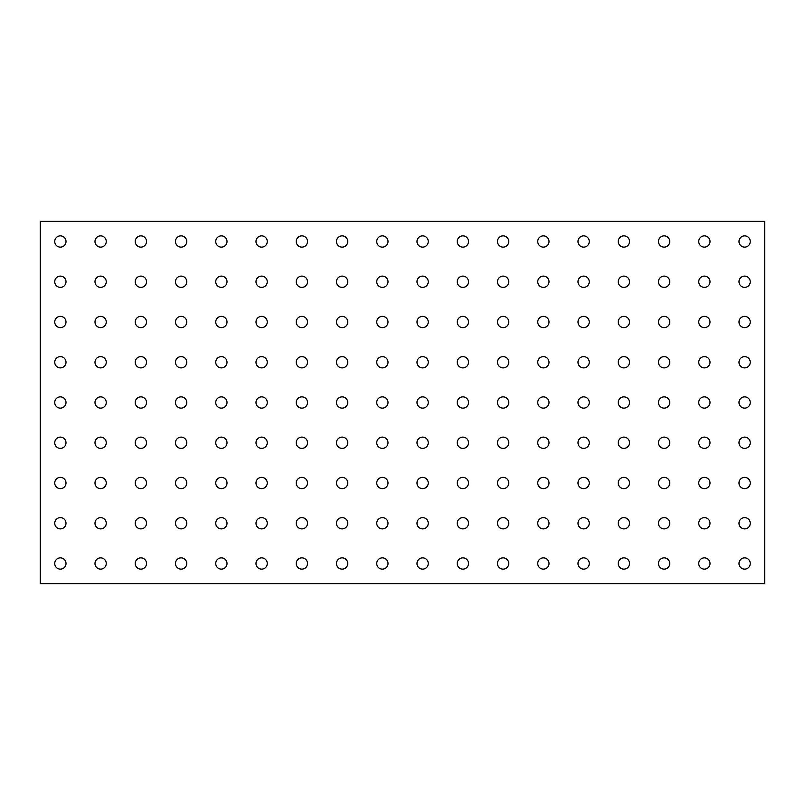 <?xml version="1.0" encoding="UTF-8"?>
<svg xmlns="http://www.w3.org/2000/svg" width="805" height="805" viewBox="0 0 805 805"><rect width="100%" height="100%" fill="white"/><g stroke="black" fill="none" stroke-linecap="round" stroke-linejoin="round"><path stroke-width="1.21" d="M750.26 241.5A5.635 5.635 0 0 1 744.625 247.135A5.635 5.635 0 0 1 738.99 241.5A5.635 5.635 0 0 1 744.625 235.865A5.635 5.635 0 0 1 750.26 241.5M40.25 583.625L764.75 583.625L764.75 221.375L40.25 221.375L40.25 583.625M704.375 235.865A5.635 5.635 0 0 1 710.01 241.5A5.635 5.635 0 0 1 704.375 247.135A5.635 5.635 0 0 1 698.74 241.5A5.635 5.635 0 0 1 704.375 235.865M664.125 235.865A5.635 5.635 0 0 1 669.76 241.5A5.635 5.635 0 0 1 664.125 247.135A5.635 5.635 0 0 1 658.49 241.5A5.635 5.635 0 0 1 664.125 235.865M623.875 235.865A5.635 5.635 0 0 1 629.51 241.5A5.635 5.635 0 0 1 623.875 247.135A5.635 5.635 0 0 1 618.24 241.5A5.635 5.635 0 0 1 623.875 235.865M583.625 235.865A5.635 5.635 0 0 1 589.26 241.5A5.635 5.635 0 0 1 583.625 247.135A5.635 5.635 0 0 1 577.99 241.5A5.635 5.635 0 0 1 583.625 235.865M543.375 235.865A5.635 5.635 0 0 1 549.01 241.5A5.635 5.635 0 0 1 543.375 247.135A5.635 5.635 0 0 1 537.74 241.5A5.635 5.635 0 0 1 543.375 235.865M503.125 235.865A5.635 5.635 0 0 1 508.76 241.5A5.635 5.635 0 0 1 503.125 247.135A5.635 5.635 0 0 1 497.49 241.5A5.635 5.635 0 0 1 503.125 235.865M462.875 235.865A5.635 5.635 0 0 1 468.51 241.5A5.635 5.635 0 0 1 462.875 247.135A5.635 5.635 0 0 1 457.24 241.5A5.635 5.635 0 0 1 462.875 235.865M422.625 235.865A5.635 5.635 0 0 1 428.26 241.5A5.635 5.635 0 0 1 422.625 247.135A5.635 5.635 0 0 1 416.99 241.5A5.635 5.635 0 0 1 422.625 235.865M382.375 235.865A5.635 5.635 0 0 1 388.01 241.5A5.635 5.635 0 0 1 382.375 247.135A5.635 5.635 0 0 1 376.74 241.5A5.635 5.635 0 0 1 382.375 235.865M342.125 235.865A5.635 5.635 0 0 1 347.76 241.5A5.635 5.635 0 0 1 342.125 247.135A5.635 5.635 0 0 1 336.49 241.5A5.635 5.635 0 0 1 342.125 235.865M301.875 235.865A5.635 5.635 0 0 1 307.51 241.5A5.635 5.635 0 0 1 301.875 247.135A5.635 5.635 0 0 1 296.24 241.5A5.635 5.635 0 0 1 301.875 235.865M261.625 235.865A5.635 5.635 0 0 1 267.26 241.5A5.635 5.635 0 0 1 261.625 247.135A5.635 5.635 0 0 1 255.99 241.5A5.635 5.635 0 0 1 261.625 235.865M221.375 235.865A5.635 5.635 0 0 1 227.01 241.5A5.635 5.635 0 0 1 221.375 247.135A5.635 5.635 0 0 1 215.74 241.5A5.635 5.635 0 0 1 221.375 235.865M181.125 235.865A5.635 5.635 0 0 1 186.76 241.5A5.635 5.635 0 0 1 181.125 247.135A5.635 5.635 0 0 1 175.49 241.5A5.635 5.635 0 0 1 181.125 235.865M140.875 235.865A5.635 5.635 0 0 1 146.51 241.5A5.635 5.635 0 0 1 140.875 247.135A5.635 5.635 0 0 1 135.24 241.5A5.635 5.635 0 0 1 140.875 235.865M100.625 235.865A5.635 5.635 0 0 1 106.26 241.5A5.635 5.635 0 0 1 100.625 247.135A5.635 5.635 0 0 1 94.99 241.5A5.635 5.635 0 0 1 100.625 235.865M60.375 235.865A5.635 5.635 0 0 1 66.01 241.5A5.635 5.635 0 0 1 60.375 247.135A5.635 5.635 0 0 1 54.74 241.5A5.635 5.635 0 0 1 60.375 235.865M744.625 276.115A5.635 5.635 0 0 1 750.26 281.75A5.635 5.635 0 0 1 744.625 287.385A5.635 5.635 0 0 1 738.99 281.75A5.635 5.635 0 0 1 744.625 276.115M704.375 276.115A5.635 5.635 0 0 1 710.01 281.75A5.635 5.635 0 0 1 704.375 287.385A5.635 5.635 0 0 1 698.74 281.75A5.635 5.635 0 0 1 704.375 276.115M664.125 276.115A5.635 5.635 0 0 1 669.76 281.75A5.635 5.635 0 0 1 664.125 287.385A5.635 5.635 0 0 1 658.49 281.75A5.635 5.635 0 0 1 664.125 276.115M623.875 276.115A5.635 5.635 0 0 1 629.51 281.75A5.635 5.635 0 0 1 623.875 287.385A5.635 5.635 0 0 1 618.24 281.75A5.635 5.635 0 0 1 623.875 276.115M583.625 276.115A5.635 5.635 0 0 1 589.26 281.75A5.635 5.635 0 0 1 583.625 287.385A5.635 5.635 0 0 1 577.99 281.75A5.635 5.635 0 0 1 583.625 276.115M543.375 276.115A5.635 5.635 0 0 1 549.01 281.75A5.635 5.635 0 0 1 543.375 287.385A5.635 5.635 0 0 1 537.74 281.75A5.635 5.635 0 0 1 543.375 276.115M503.125 276.115A5.635 5.635 0 0 1 508.76 281.75A5.635 5.635 0 0 1 503.125 287.385A5.635 5.635 0 0 1 497.49 281.75A5.635 5.635 0 0 1 503.125 276.115M462.875 276.115A5.635 5.635 0 0 1 468.51 281.75A5.635 5.635 0 0 1 462.875 287.385A5.635 5.635 0 0 1 457.24 281.75A5.635 5.635 0 0 1 462.875 276.115M422.625 276.115A5.635 5.635 0 0 1 428.26 281.75A5.635 5.635 0 0 1 422.625 287.385A5.635 5.635 0 0 1 416.99 281.75A5.635 5.635 0 0 1 422.625 276.115M382.375 276.115A5.635 5.635 0 0 1 388.01 281.75A5.635 5.635 0 0 1 382.375 287.385A5.635 5.635 0 0 1 376.74 281.75A5.635 5.635 0 0 1 382.375 276.115M342.125 276.115A5.635 5.635 0 0 1 347.76 281.75A5.635 5.635 0 0 1 342.125 287.385A5.635 5.635 0 0 1 336.49 281.75A5.635 5.635 0 0 1 342.125 276.115M301.875 276.115A5.635 5.635 0 0 1 307.51 281.75A5.635 5.635 0 0 1 301.875 287.385A5.635 5.635 0 0 1 296.24 281.75A5.635 5.635 0 0 1 301.875 276.115M261.625 276.115A5.635 5.635 0 0 1 267.26 281.75A5.635 5.635 0 0 1 261.625 287.385A5.635 5.635 0 0 1 255.99 281.75A5.635 5.635 0 0 1 261.625 276.115M221.375 276.115A5.635 5.635 0 0 1 227.01 281.75A5.635 5.635 0 0 1 221.375 287.385A5.635 5.635 0 0 1 215.74 281.75A5.635 5.635 0 0 1 221.375 276.115M181.125 276.115A5.635 5.635 0 0 1 186.76 281.75A5.635 5.635 0 0 1 181.125 287.385A5.635 5.635 0 0 1 175.49 281.75A5.635 5.635 0 0 1 181.125 276.115M140.875 276.115A5.635 5.635 0 0 1 146.51 281.75A5.635 5.635 0 0 1 140.875 287.385A5.635 5.635 0 0 1 135.24 281.75A5.635 5.635 0 0 1 140.875 276.115M100.625 276.115A5.635 5.635 0 0 1 106.26 281.75A5.635 5.635 0 0 1 100.625 287.385A5.635 5.635 0 0 1 94.99 281.75A5.635 5.635 0 0 1 100.625 276.115M60.375 276.115A5.635 5.635 0 0 1 66.01 281.75A5.635 5.635 0 0 1 60.375 287.385A5.635 5.635 0 0 1 54.74 281.75A5.635 5.635 0 0 1 60.375 276.115M744.625 316.365A5.635 5.635 0 0 1 750.26 322A5.635 5.635 0 0 1 744.625 327.635A5.635 5.635 0 0 1 738.99 322A5.635 5.635 0 0 1 744.625 316.365M704.375 316.365A5.635 5.635 0 0 1 710.01 322A5.635 5.635 0 0 1 704.375 327.635A5.635 5.635 0 0 1 698.74 322A5.635 5.635 0 0 1 704.375 316.365M664.125 316.365A5.635 5.635 0 0 1 669.76 322A5.635 5.635 0 0 1 664.125 327.635A5.635 5.635 0 0 1 658.49 322A5.635 5.635 0 0 1 664.125 316.365M623.875 316.365A5.635 5.635 0 0 1 629.51 322A5.635 5.635 0 0 1 623.875 327.635A5.635 5.635 0 0 1 618.24 322A5.635 5.635 0 0 1 623.875 316.365M583.625 316.365A5.635 5.635 0 0 1 589.26 322A5.635 5.635 0 0 1 583.625 327.635A5.635 5.635 0 0 1 577.99 322A5.635 5.635 0 0 1 583.625 316.365M543.375 316.365A5.635 5.635 0 0 1 549.01 322A5.635 5.635 0 0 1 543.375 327.635A5.635 5.635 0 0 1 537.74 322A5.635 5.635 0 0 1 543.375 316.365M503.125 316.365A5.635 5.635 0 0 1 508.76 322A5.635 5.635 0 0 1 503.125 327.635A5.635 5.635 0 0 1 497.49 322A5.635 5.635 0 0 1 503.125 316.365M462.875 316.365A5.635 5.635 0 0 1 468.51 322A5.635 5.635 0 0 1 462.875 327.635A5.635 5.635 0 0 1 457.24 322A5.635 5.635 0 0 1 462.875 316.365M422.625 316.365A5.635 5.635 0 0 1 428.26 322A5.635 5.635 0 0 1 422.625 327.635A5.635 5.635 0 0 1 416.99 322A5.635 5.635 0 0 1 422.625 316.365M382.375 316.365A5.635 5.635 0 0 1 388.01 322A5.635 5.635 0 0 1 382.375 327.635A5.635 5.635 0 0 1 376.74 322A5.635 5.635 0 0 1 382.375 316.365M342.125 316.365A5.635 5.635 0 0 1 347.76 322A5.635 5.635 0 0 1 342.125 327.635A5.635 5.635 0 0 1 336.49 322A5.635 5.635 0 0 1 342.125 316.365M301.875 316.365A5.635 5.635 0 0 1 307.51 322A5.635 5.635 0 0 1 301.875 327.635A5.635 5.635 0 0 1 296.24 322A5.635 5.635 0 0 1 301.875 316.365M261.625 316.365A5.635 5.635 0 0 1 267.26 322A5.635 5.635 0 0 1 261.625 327.635A5.635 5.635 0 0 1 255.99 322A5.635 5.635 0 0 1 261.625 316.365M221.375 316.365A5.635 5.635 0 0 1 227.01 322A5.635 5.635 0 0 1 221.375 327.635A5.635 5.635 0 0 1 215.74 322A5.635 5.635 0 0 1 221.375 316.365M181.125 316.365A5.635 5.635 0 0 1 186.76 322A5.635 5.635 0 0 1 181.125 327.635A5.635 5.635 0 0 1 175.49 322A5.635 5.635 0 0 1 181.125 316.365M140.875 316.365A5.635 5.635 0 0 1 146.51 322A5.635 5.635 0 0 1 140.875 327.635A5.635 5.635 0 0 1 135.24 322A5.635 5.635 0 0 1 140.875 316.365M100.625 316.365A5.635 5.635 0 0 1 106.26 322A5.635 5.635 0 0 1 100.625 327.635A5.635 5.635 0 0 1 94.99 322A5.635 5.635 0 0 1 100.625 316.365M60.375 316.365A5.635 5.635 0 0 1 66.01 322A5.635 5.635 0 0 1 60.375 327.635A5.635 5.635 0 0 1 54.74 322A5.635 5.635 0 0 1 60.375 316.365M744.625 356.615A5.635 5.635 0 0 1 750.26 362.25A5.635 5.635 0 0 1 744.625 367.885A5.635 5.635 0 0 1 738.99 362.25A5.635 5.635 0 0 1 744.625 356.615M704.375 356.615A5.635 5.635 0 0 1 710.01 362.25A5.635 5.635 0 0 1 704.375 367.885A5.635 5.635 0 0 1 698.74 362.25A5.635 5.635 0 0 1 704.375 356.615M664.125 356.615A5.635 5.635 0 0 1 669.76 362.25A5.635 5.635 0 0 1 664.125 367.885A5.635 5.635 0 0 1 658.49 362.25A5.635 5.635 0 0 1 664.125 356.615M623.875 356.615A5.635 5.635 0 0 1 629.51 362.25A5.635 5.635 0 0 1 623.875 367.885A5.635 5.635 0 0 1 618.24 362.25A5.635 5.635 0 0 1 623.875 356.615M583.625 356.615A5.635 5.635 0 0 1 589.26 362.25A5.635 5.635 0 0 1 583.625 367.885A5.635 5.635 0 0 1 577.99 362.25A5.635 5.635 0 0 1 583.625 356.615M543.375 356.615A5.635 5.635 0 0 1 549.01 362.25A5.635 5.635 0 0 1 543.375 367.885A5.635 5.635 0 0 1 537.74 362.25A5.635 5.635 0 0 1 543.375 356.615M503.125 356.615A5.635 5.635 0 0 1 508.76 362.25A5.635 5.635 0 0 1 503.125 367.885A5.635 5.635 0 0 1 497.49 362.25A5.635 5.635 0 0 1 503.125 356.615M462.875 356.615A5.635 5.635 0 0 1 468.51 362.25A5.635 5.635 0 0 1 462.875 367.885A5.635 5.635 0 0 1 457.24 362.25A5.635 5.635 0 0 1 462.875 356.615M422.625 356.615A5.635 5.635 0 0 1 428.26 362.25A5.635 5.635 0 0 1 422.625 367.885A5.635 5.635 0 0 1 416.99 362.25A5.635 5.635 0 0 1 422.625 356.615M382.375 356.615A5.635 5.635 0 0 1 388.01 362.25A5.635 5.635 0 0 1 382.375 367.885A5.635 5.635 0 0 1 376.74 362.25A5.635 5.635 0 0 1 382.375 356.615M342.125 356.615A5.635 5.635 0 0 1 347.76 362.25A5.635 5.635 0 0 1 342.125 367.885A5.635 5.635 0 0 1 336.49 362.25A5.635 5.635 0 0 1 342.125 356.615M301.875 356.615A5.635 5.635 0 0 1 307.51 362.25A5.635 5.635 0 0 1 301.875 367.885A5.635 5.635 0 0 1 296.24 362.25A5.635 5.635 0 0 1 301.875 356.615M261.625 356.615A5.635 5.635 0 0 1 267.26 362.25A5.635 5.635 0 0 1 261.625 367.885A5.635 5.635 0 0 1 255.99 362.25A5.635 5.635 0 0 1 261.625 356.615M221.375 356.615A5.635 5.635 0 0 1 227.01 362.25A5.635 5.635 0 0 1 221.375 367.885A5.635 5.635 0 0 1 215.74 362.25A5.635 5.635 0 0 1 221.375 356.615M181.125 356.615A5.635 5.635 0 0 1 186.76 362.25A5.635 5.635 0 0 1 181.125 367.885A5.635 5.635 0 0 1 175.49 362.25A5.635 5.635 0 0 1 181.125 356.615M140.875 356.615A5.635 5.635 0 0 1 146.51 362.25A5.635 5.635 0 0 1 140.875 367.885A5.635 5.635 0 0 1 135.24 362.25A5.635 5.635 0 0 1 140.875 356.615M100.625 356.615A5.635 5.635 0 0 1 106.26 362.25A5.635 5.635 0 0 1 100.625 367.885A5.635 5.635 0 0 1 94.99 362.25A5.635 5.635 0 0 1 100.625 356.615M60.375 356.615A5.635 5.635 0 0 1 66.01 362.25A5.635 5.635 0 0 1 60.375 367.885A5.635 5.635 0 0 1 54.74 362.25A5.635 5.635 0 0 1 60.375 356.615M744.625 396.865A5.635 5.635 0 0 1 750.26 402.5A5.635 5.635 0 0 1 744.625 408.135A5.635 5.635 0 0 1 738.99 402.5A5.635 5.635 0 0 1 744.625 396.865M704.375 396.865A5.635 5.635 0 0 1 710.01 402.5A5.635 5.635 0 0 1 704.375 408.135A5.635 5.635 0 0 1 698.74 402.5A5.635 5.635 0 0 1 704.375 396.865M664.125 396.865A5.635 5.635 0 0 1 669.76 402.5A5.635 5.635 0 0 1 664.125 408.135A5.635 5.635 0 0 1 658.49 402.5A5.635 5.635 0 0 1 664.125 396.865M623.875 396.865A5.635 5.635 0 0 1 629.51 402.5A5.635 5.635 0 0 1 623.875 408.135A5.635 5.635 0 0 1 618.24 402.5A5.635 5.635 0 0 1 623.875 396.865M583.625 396.865A5.635 5.635 0 0 1 589.26 402.5A5.635 5.635 0 0 1 583.625 408.135A5.635 5.635 0 0 1 577.99 402.5A5.635 5.635 0 0 1 583.625 396.865M543.375 396.865A5.635 5.635 0 0 1 549.01 402.5A5.635 5.635 0 0 1 543.375 408.135A5.635 5.635 0 0 1 537.74 402.5A5.635 5.635 0 0 1 543.375 396.865M503.125 396.865A5.635 5.635 0 0 1 508.76 402.5A5.635 5.635 0 0 1 503.125 408.135A5.635 5.635 0 0 1 497.49 402.5A5.635 5.635 0 0 1 503.125 396.865M462.875 396.865A5.635 5.635 0 0 1 468.51 402.5A5.635 5.635 0 0 1 462.875 408.135A5.635 5.635 0 0 1 457.24 402.5A5.635 5.635 0 0 1 462.875 396.865M422.625 396.865A5.635 5.635 0 0 1 428.26 402.5A5.635 5.635 0 0 1 422.625 408.135A5.635 5.635 0 0 1 416.99 402.5A5.635 5.635 0 0 1 422.625 396.865M382.375 396.865A5.635 5.635 0 0 1 388.01 402.5A5.635 5.635 0 0 1 382.375 408.135A5.635 5.635 0 0 1 376.74 402.5A5.635 5.635 0 0 1 382.375 396.865M342.125 396.865A5.635 5.635 0 0 1 347.76 402.5A5.635 5.635 0 0 1 342.125 408.135A5.635 5.635 0 0 1 336.49 402.5A5.635 5.635 0 0 1 342.125 396.865M301.875 396.865A5.635 5.635 0 0 1 307.51 402.5A5.635 5.635 0 0 1 301.875 408.135A5.635 5.635 0 0 1 296.24 402.5A5.635 5.635 0 0 1 301.875 396.865M261.625 396.865A5.635 5.635 0 0 1 267.26 402.5A5.635 5.635 0 0 1 261.625 408.135A5.635 5.635 0 0 1 255.99 402.5A5.635 5.635 0 0 1 261.625 396.865M221.375 396.865A5.635 5.635 0 0 1 227.01 402.5A5.635 5.635 0 0 1 221.375 408.135A5.635 5.635 0 0 1 215.74 402.5A5.635 5.635 0 0 1 221.375 396.865M181.125 396.865A5.635 5.635 0 0 1 186.76 402.5A5.635 5.635 0 0 1 181.125 408.135A5.635 5.635 0 0 1 175.49 402.5A5.635 5.635 0 0 1 181.125 396.865M140.875 396.865A5.635 5.635 0 0 1 146.51 402.5A5.635 5.635 0 0 1 140.875 408.135A5.635 5.635 0 0 1 135.24 402.5A5.635 5.635 0 0 1 140.875 396.865M100.625 396.865A5.635 5.635 0 0 1 106.26 402.5A5.635 5.635 0 0 1 100.625 408.135A5.635 5.635 0 0 1 94.99 402.5A5.635 5.635 0 0 1 100.625 396.865M60.375 396.865A5.635 5.635 0 0 1 66.01 402.5A5.635 5.635 0 0 1 60.375 408.135A5.635 5.635 0 0 1 54.74 402.5A5.635 5.635 0 0 1 60.375 396.865M744.625 437.115A5.635 5.635 0 0 1 750.26 442.75A5.635 5.635 0 0 1 744.625 448.385A5.635 5.635 0 0 1 738.99 442.75A5.635 5.635 0 0 1 744.625 437.115M704.375 437.115A5.635 5.635 0 0 1 710.01 442.75A5.635 5.635 0 0 1 704.375 448.385A5.635 5.635 0 0 1 698.74 442.75A5.635 5.635 0 0 1 704.375 437.115M664.125 437.115A5.635 5.635 0 0 1 669.76 442.75A5.635 5.635 0 0 1 664.125 448.385A5.635 5.635 0 0 1 658.49 442.75A5.635 5.635 0 0 1 664.125 437.115M623.875 437.115A5.635 5.635 0 0 1 629.51 442.75A5.635 5.635 0 0 1 623.875 448.385A5.635 5.635 0 0 1 618.24 442.75A5.635 5.635 0 0 1 623.875 437.115M583.625 437.115A5.635 5.635 0 0 1 589.26 442.75A5.635 5.635 0 0 1 583.625 448.385A5.635 5.635 0 0 1 577.99 442.75A5.635 5.635 0 0 1 583.625 437.115M543.375 437.115A5.635 5.635 0 0 1 549.01 442.75A5.635 5.635 0 0 1 543.375 448.385A5.635 5.635 0 0 1 537.74 442.75A5.635 5.635 0 0 1 543.375 437.115M503.125 437.115A5.635 5.635 0 0 1 508.76 442.75A5.635 5.635 0 0 1 503.125 448.385A5.635 5.635 0 0 1 497.49 442.75A5.635 5.635 0 0 1 503.125 437.115M462.875 437.115A5.635 5.635 0 0 1 468.51 442.75A5.635 5.635 0 0 1 462.875 448.385A5.635 5.635 0 0 1 457.24 442.75A5.635 5.635 0 0 1 462.875 437.115M422.625 437.115A5.635 5.635 0 0 1 428.26 442.75A5.635 5.635 0 0 1 422.625 448.385A5.635 5.635 0 0 1 416.99 442.75A5.635 5.635 0 0 1 422.625 437.115M382.375 437.115A5.635 5.635 0 0 1 388.01 442.75A5.635 5.635 0 0 1 382.375 448.385A5.635 5.635 0 0 1 376.74 442.75A5.635 5.635 0 0 1 382.375 437.115M342.125 437.115A5.635 5.635 0 0 1 347.76 442.75A5.635 5.635 0 0 1 342.125 448.385A5.635 5.635 0 0 1 336.49 442.75A5.635 5.635 0 0 1 342.125 437.115M301.875 437.115A5.635 5.635 0 0 1 307.51 442.75A5.635 5.635 0 0 1 301.875 448.385A5.635 5.635 0 0 1 296.24 442.75A5.635 5.635 0 0 1 301.875 437.115M261.625 437.115A5.635 5.635 0 0 1 267.26 442.75A5.635 5.635 0 0 1 261.625 448.385A5.635 5.635 0 0 1 255.99 442.75A5.635 5.635 0 0 1 261.625 437.115M221.375 437.115A5.635 5.635 0 0 1 227.01 442.75A5.635 5.635 0 0 1 221.375 448.385A5.635 5.635 0 0 1 215.74 442.75A5.635 5.635 0 0 1 221.375 437.115M181.125 437.115A5.635 5.635 0 0 1 186.76 442.75A5.635 5.635 0 0 1 181.125 448.385A5.635 5.635 0 0 1 175.49 442.75A5.635 5.635 0 0 1 181.125 437.115M140.875 437.115A5.635 5.635 0 0 1 146.51 442.75A5.635 5.635 0 0 1 140.875 448.385A5.635 5.635 0 0 1 135.24 442.75A5.635 5.635 0 0 1 140.875 437.115M100.625 437.115A5.635 5.635 0 0 1 106.26 442.75A5.635 5.635 0 0 1 100.625 448.385A5.635 5.635 0 0 1 94.99 442.75A5.635 5.635 0 0 1 100.625 437.115M60.375 437.115A5.635 5.635 0 0 1 66.01 442.75A5.635 5.635 0 0 1 60.375 448.385A5.635 5.635 0 0 1 54.74 442.75A5.635 5.635 0 0 1 60.375 437.115M744.625 477.365A5.635 5.635 0 0 1 750.26 483A5.635 5.635 0 0 1 744.625 488.635A5.635 5.635 0 0 1 738.99 483A5.635 5.635 0 0 1 744.625 477.365M704.375 477.365A5.635 5.635 0 0 1 710.01 483A5.635 5.635 0 0 1 704.375 488.635A5.635 5.635 0 0 1 698.74 483A5.635 5.635 0 0 1 704.375 477.365M664.125 477.365A5.635 5.635 0 0 1 669.76 483A5.635 5.635 0 0 1 664.125 488.635A5.635 5.635 0 0 1 658.49 483A5.635 5.635 0 0 1 664.125 477.365M623.875 477.365A5.635 5.635 0 0 1 629.51 483A5.635 5.635 0 0 1 623.875 488.635A5.635 5.635 0 0 1 618.24 483A5.635 5.635 0 0 1 623.875 477.365M583.625 477.365A5.635 5.635 0 0 1 589.26 483A5.635 5.635 0 0 1 583.625 488.635A5.635 5.635 0 0 1 577.99 483A5.635 5.635 0 0 1 583.625 477.365M543.375 477.365A5.635 5.635 0 0 1 549.01 483A5.635 5.635 0 0 1 543.375 488.635A5.635 5.635 0 0 1 537.74 483A5.635 5.635 0 0 1 543.375 477.365M503.125 477.365A5.635 5.635 0 0 1 508.76 483A5.635 5.635 0 0 1 503.125 488.635A5.635 5.635 0 0 1 497.49 483A5.635 5.635 0 0 1 503.125 477.365M462.875 477.365A5.635 5.635 0 0 1 468.51 483A5.635 5.635 0 0 1 462.875 488.635A5.635 5.635 0 0 1 457.24 483A5.635 5.635 0 0 1 462.875 477.365M422.625 477.365A5.635 5.635 0 0 1 428.26 483A5.635 5.635 0 0 1 422.625 488.635A5.635 5.635 0 0 1 416.99 483A5.635 5.635 0 0 1 422.625 477.365M382.375 477.365A5.635 5.635 0 0 1 388.01 483A5.635 5.635 0 0 1 382.375 488.635A5.635 5.635 0 0 1 376.74 483A5.635 5.635 0 0 1 382.375 477.365M342.125 477.365A5.635 5.635 0 0 1 347.76 483A5.635 5.635 0 0 1 342.125 488.635A5.635 5.635 0 0 1 336.49 483A5.635 5.635 0 0 1 342.125 477.365M301.875 477.365A5.635 5.635 0 0 1 307.51 483A5.635 5.635 0 0 1 301.875 488.635A5.635 5.635 0 0 1 296.24 483A5.635 5.635 0 0 1 301.875 477.365M261.625 477.365A5.635 5.635 0 0 1 267.26 483A5.635 5.635 0 0 1 261.625 488.635A5.635 5.635 0 0 1 255.99 483A5.635 5.635 0 0 1 261.625 477.365M221.375 477.365A5.635 5.635 0 0 1 227.01 483A5.635 5.635 0 0 1 221.375 488.635A5.635 5.635 0 0 1 215.74 483A5.635 5.635 0 0 1 221.375 477.365M181.125 477.365A5.635 5.635 0 0 1 186.76 483A5.635 5.635 0 0 1 181.125 488.635A5.635 5.635 0 0 1 175.49 483A5.635 5.635 0 0 1 181.125 477.365M140.875 477.365A5.635 5.635 0 0 1 146.51 483A5.635 5.635 0 0 1 140.875 488.635A5.635 5.635 0 0 1 135.24 483A5.635 5.635 0 0 1 140.875 477.365M100.625 477.365A5.635 5.635 0 0 1 106.26 483A5.635 5.635 0 0 1 100.625 488.635A5.635 5.635 0 0 1 94.99 483A5.635 5.635 0 0 1 100.625 477.365M60.375 477.365A5.635 5.635 0 0 1 66.01 483A5.635 5.635 0 0 1 60.375 488.635A5.635 5.635 0 0 1 54.74 483A5.635 5.635 0 0 1 60.375 477.365M744.625 517.615A5.635 5.635 0 0 1 750.26 523.25A5.635 5.635 0 0 1 744.625 528.885A5.635 5.635 0 0 1 738.99 523.25A5.635 5.635 0 0 1 744.625 517.615M704.375 517.615A5.635 5.635 0 0 1 710.01 523.25A5.635 5.635 0 0 1 704.375 528.885A5.635 5.635 0 0 1 698.74 523.25A5.635 5.635 0 0 1 704.375 517.615M664.125 517.615A5.635 5.635 0 0 1 669.76 523.25A5.635 5.635 0 0 1 664.125 528.885A5.635 5.635 0 0 1 658.49 523.25A5.635 5.635 0 0 1 664.125 517.615M623.875 517.615A5.635 5.635 0 0 1 629.51 523.25A5.635 5.635 0 0 1 623.875 528.885A5.635 5.635 0 0 1 618.24 523.25A5.635 5.635 0 0 1 623.875 517.615M583.625 517.615A5.635 5.635 0 0 1 589.26 523.25A5.635 5.635 0 0 1 583.625 528.885A5.635 5.635 0 0 1 577.99 523.25A5.635 5.635 0 0 1 583.625 517.615M543.375 517.615A5.635 5.635 0 0 1 549.01 523.25A5.635 5.635 0 0 1 543.375 528.885A5.635 5.635 0 0 1 537.74 523.25A5.635 5.635 0 0 1 543.375 517.615M503.125 517.615A5.635 5.635 0 0 1 508.76 523.25A5.635 5.635 0 0 1 503.125 528.885A5.635 5.635 0 0 1 497.49 523.25A5.635 5.635 0 0 1 503.125 517.615M462.875 517.615A5.635 5.635 0 0 1 468.51 523.25A5.635 5.635 0 0 1 462.875 528.885A5.635 5.635 0 0 1 457.24 523.25A5.635 5.635 0 0 1 462.875 517.615M422.625 517.615A5.635 5.635 0 0 1 428.26 523.25A5.635 5.635 0 0 1 422.625 528.885A5.635 5.635 0 0 1 416.99 523.25A5.635 5.635 0 0 1 422.625 517.615M382.375 517.615A5.635 5.635 0 0 1 388.01 523.25A5.635 5.635 0 0 1 382.375 528.885A5.635 5.635 0 0 1 376.74 523.25A5.635 5.635 0 0 1 382.375 517.615M342.125 517.615A5.635 5.635 0 0 1 347.76 523.25A5.635 5.635 0 0 1 342.125 528.885A5.635 5.635 0 0 1 336.49 523.25A5.635 5.635 0 0 1 342.125 517.615M301.875 517.615A5.635 5.635 0 0 1 307.51 523.25A5.635 5.635 0 0 1 301.875 528.885A5.635 5.635 0 0 1 296.24 523.25A5.635 5.635 0 0 1 301.875 517.615M261.625 517.615A5.635 5.635 0 0 1 267.26 523.25A5.635 5.635 0 0 1 261.625 528.885A5.635 5.635 0 0 1 255.99 523.25A5.635 5.635 0 0 1 261.625 517.615M221.375 517.615A5.635 5.635 0 0 1 227.01 523.25A5.635 5.635 0 0 1 221.375 528.885A5.635 5.635 0 0 1 215.74 523.25A5.635 5.635 0 0 1 221.375 517.615M181.125 517.615A5.635 5.635 0 0 1 186.76 523.25A5.635 5.635 0 0 1 181.125 528.885A5.635 5.635 0 0 1 175.49 523.25A5.635 5.635 0 0 1 181.125 517.615M140.875 517.615A5.635 5.635 0 0 1 146.51 523.25A5.635 5.635 0 0 1 140.875 528.885A5.635 5.635 0 0 1 135.24 523.25A5.635 5.635 0 0 1 140.875 517.615M100.625 517.615A5.635 5.635 0 0 1 106.26 523.25A5.635 5.635 0 0 1 100.625 528.885A5.635 5.635 0 0 1 94.99 523.25A5.635 5.635 0 0 1 100.625 517.615M60.375 517.615A5.635 5.635 0 0 1 66.01 523.25A5.635 5.635 0 0 1 60.375 528.885A5.635 5.635 0 0 1 54.74 523.25A5.635 5.635 0 0 1 60.375 517.615M744.625 557.865A5.635 5.635 0 0 1 750.26 563.5A5.635 5.635 0 0 1 744.625 569.135A5.635 5.635 0 0 1 738.99 563.5A5.635 5.635 0 0 1 744.625 557.865M704.375 557.865A5.635 5.635 0 0 1 710.01 563.5A5.635 5.635 0 0 1 704.375 569.135A5.635 5.635 0 0 1 698.74 563.5A5.635 5.635 0 0 1 704.375 557.865M664.125 557.865A5.635 5.635 0 0 1 669.76 563.5A5.635 5.635 0 0 1 664.125 569.135A5.635 5.635 0 0 1 658.49 563.5A5.635 5.635 0 0 1 664.125 557.865M623.875 557.865A5.635 5.635 0 0 1 629.51 563.5A5.635 5.635 0 0 1 623.875 569.135A5.635 5.635 0 0 1 618.24 563.5A5.635 5.635 0 0 1 623.875 557.865M583.625 557.865A5.635 5.635 0 0 1 589.26 563.5A5.635 5.635 0 0 1 583.625 569.135A5.635 5.635 0 0 1 577.99 563.5A5.635 5.635 0 0 1 583.625 557.865M543.375 557.865A5.635 5.635 0 0 1 549.01 563.5A5.635 5.635 0 0 1 543.375 569.135A5.635 5.635 0 0 1 537.74 563.5A5.635 5.635 0 0 1 543.375 557.865M503.125 557.865A5.635 5.635 0 0 1 508.76 563.5A5.635 5.635 0 0 1 503.125 569.135A5.635 5.635 0 0 1 497.49 563.5A5.635 5.635 0 0 1 503.125 557.865M462.875 557.865A5.635 5.635 0 0 1 468.51 563.5A5.635 5.635 0 0 1 462.875 569.135A5.635 5.635 0 0 1 457.24 563.5A5.635 5.635 0 0 1 462.875 557.865M422.625 557.865A5.635 5.635 0 0 1 428.26 563.5A5.635 5.635 0 0 1 422.625 569.135A5.635 5.635 0 0 1 416.99 563.5A5.635 5.635 0 0 1 422.625 557.865M382.375 557.865A5.635 5.635 0 0 1 388.01 563.5A5.635 5.635 0 0 1 382.375 569.135A5.635 5.635 0 0 1 376.74 563.5A5.635 5.635 0 0 1 382.375 557.865M342.125 557.865A5.635 5.635 0 0 1 347.76 563.5A5.635 5.635 0 0 1 342.125 569.135A5.635 5.635 0 0 1 336.49 563.5A5.635 5.635 0 0 1 342.125 557.865M301.875 557.865A5.635 5.635 0 0 1 307.51 563.5A5.635 5.635 0 0 1 301.875 569.135A5.635 5.635 0 0 1 296.24 563.5A5.635 5.635 0 0 1 301.875 557.865M261.625 557.865A5.635 5.635 0 0 1 267.26 563.5A5.635 5.635 0 0 1 261.625 569.135A5.635 5.635 0 0 1 255.99 563.5A5.635 5.635 0 0 1 261.625 557.865M221.375 557.865A5.635 5.635 0 0 1 227.01 563.5A5.635 5.635 0 0 1 221.375 569.135A5.635 5.635 0 0 1 215.74 563.5A5.635 5.635 0 0 1 221.375 557.865M181.125 557.865A5.635 5.635 0 0 1 186.76 563.5A5.635 5.635 0 0 1 181.125 569.135A5.635 5.635 0 0 1 175.49 563.5A5.635 5.635 0 0 1 181.125 557.865M140.875 557.865A5.635 5.635 0 0 1 146.51 563.5A5.635 5.635 0 0 1 140.875 569.135A5.635 5.635 0 0 1 135.24 563.5A5.635 5.635 0 0 1 140.875 557.865M100.625 557.865A5.635 5.635 0 0 1 106.26 563.5A5.635 5.635 0 0 1 100.625 569.135A5.635 5.635 0 0 1 94.99 563.5A5.635 5.635 0 0 1 100.625 557.865M60.375 557.865A5.635 5.635 0 0 1 66.01 563.5A5.635 5.635 0 0 1 60.375 569.135A5.635 5.635 0 0 1 54.74 563.5A5.635 5.635 0 0 1 60.375 557.865"/></g></svg>
